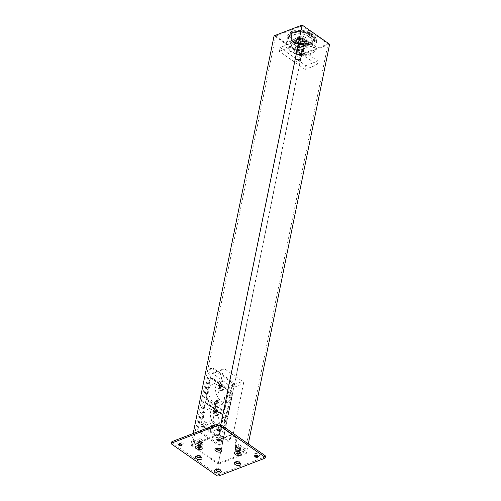 <?xml version="1.0" encoding="UTF-8"?>
<svg xmlns="http://www.w3.org/2000/svg" width="501" height="501" viewBox="0 0 501 501"><rect width="100%" height="100%" fill="white"/><g stroke="black" fill="none" stroke-linecap="round" stroke-linejoin="round"><path stroke-width="0.38" stroke-dasharray="2.5 1.88" d="M222.826 415.154A3.983 2.618 -111 0 1 223.158 418.066L220.014 433.497A3.983 2.618 -111 0 1 218.73 435.281A3.983 2.618 -111 0 1 218.699 435.3A3.983 2.618 -111 0 1 216.595 434.899L203.832 425.994A3.983 2.618 -111 0 1 202.091 423.664A3.983 2.618 -111 0 1 201.759 420.752L204.903 405.322A3.983 2.618 -111 0 1 206.187 403.537A3.983 2.618 -111 0 1 206.218 403.524A3.983 2.618 -111 0 1 208.322 403.919L221.085 412.824A3.983 2.618 -111 0 1 222.826 415.154M222.356 418.379A3.983 2.618 69 0 0 222.024 415.467A3.983 2.618 69 0 0 220.283 413.137L207.52 404.226A3.983 2.618 69 0 0 205.416 403.831A3.983 2.618 69 0 0 205.379 403.844A3.983 2.618 69 0 0 204.101 405.635L200.957 421.059A3.983 2.618 69 0 0 201.289 423.971A3.983 2.618 69 0 0 203.03 426.301L215.793 435.206A3.983 2.618 69 0 0 217.897 435.607A3.983 2.618 69 0 0 217.929 435.588A3.983 2.618 69 0 0 219.213 433.803L222.356 418.379L223.158 418.066M227.949 389.997A3.983 2.618 -111 0 1 228.274 392.909L225.137 408.334A3.983 2.618 -111 0 1 223.853 410.125A3.983 2.618 -111 0 1 223.815 410.137A3.983 2.618 -111 0 1 221.711 409.743L208.955 400.831A3.983 2.618 -111 0 1 207.207 398.502A3.983 2.618 -111 0 1 206.882 395.59L210.019 380.165A3.983 2.618 -111 0 1 211.303 378.38A3.983 2.618 -111 0 1 211.341 378.361A3.983 2.618 -111 0 1 213.445 378.762L226.201 387.668A3.983 2.618 -111 0 1 227.949 389.997M227.473 393.216A3.983 2.618 69 0 0 227.147 390.304A3.983 2.618 69 0 0 225.4 387.974L212.643 379.069A3.983 2.618 69 0 0 210.539 378.668A3.983 2.618 69 0 0 210.501 378.687A3.983 2.618 69 0 0 209.218 380.472L206.08 395.903A3.983 2.618 69 0 0 206.406 398.815A3.983 2.618 69 0 0 208.153 401.144L220.91 410.05A3.983 2.618 69 0 0 223.014 410.444A3.983 2.618 69 0 0 223.051 410.432A3.983 2.618 69 0 0 224.335 408.647L227.473 393.216L228.274 392.909M230.623 437.686A4.127 2.712 -111 0 1 231.988 435.82A4.127 2.712 -111 0 1 235.22 437.279A4.127 2.712 -111 0 1 236.315 441.657L235.47 445.815L234.668 446.122L235.514 441.97A4.127 2.712 69 0 0 234.418 437.586A4.127 2.712 69 0 0 231.186 436.127A4.127 2.712 69 0 0 229.821 437.993L228.976 442.145L229.777 441.838L230.623 437.686L229.821 437.993M329.614 44.232L301.546 55.016L218.298 464.202L190.818 445.013L193.161 433.49M301.546 55.016L274.066 35.834M228.976 442.145L218.868 435.087L192.403 445.257L218.317 463.344L244.776 453.18L234.668 446.122M190.818 445.013L218.881 434.235L229.777 441.838M235.47 445.815L246.36 453.418L218.298 464.202M248.296 443.917L246.36 453.418M220.816 424.735L219.826 429.582M219.695 430.24L218.881 434.235M218.317 463.344L301.564 54.158L275.656 36.072L192.403 445.257M244.776 453.18L328.023 43.994L301.564 54.158M218.868 435.087L302.116 25.908L328.023 43.994M275.656 36.072L302.116 25.908M230.466 381.568L231.675 381.104A3.983 2.618 -111 0 1 233.416 383.434A3.983 2.618 -111 0 1 233.742 386.346L232.539 386.81A3.983 2.618 69 0 0 232.214 383.898A3.983 2.618 69 0 0 230.466 381.568L212.411 368.961A3.983 2.618 69 0 0 210.307 368.561A3.983 2.618 69 0 0 210.27 368.579A3.983 2.618 69 0 0 208.986 370.364L197.494 426.852A3.983 2.618 69 0 0 197.82 429.764A3.983 2.618 69 0 0 199.567 432.094L217.622 444.7A3.983 2.618 69 0 0 219.732 445.101A3.983 2.618 69 0 0 219.764 445.082A3.983 2.618 69 0 0 221.047 443.297L232.539 386.81M208.986 370.364L210.188 369.901A3.983 2.618 -111 0 1 211.472 368.116A3.983 2.618 -111 0 1 211.51 368.097A3.983 2.618 -111 0 1 213.614 368.498L212.411 368.961M199.567 432.094L200.769 431.63A3.983 2.618 -111 0 1 199.022 429.301A3.983 2.618 -111 0 1 198.697 426.389L197.494 426.852M221.047 443.297L222.25 442.834A3.983 2.618 -111 0 1 220.966 444.625A3.983 2.618 -111 0 1 220.935 444.637A3.983 2.618 -111 0 1 218.824 444.237L217.622 444.7M229.245 392.634A1.566 1.027 -111 0 1 229.765 391.926A1.566 1.027 -111 0 1 230.992 392.483A1.566 1.027 -111 0 1 231.406 394.143A1.566 1.027 -111 0 1 230.886 394.851A1.566 1.027 -111 0 1 229.665 394.3A1.566 1.027 -111 0 1 229.245 392.634M226.039 393.867A1.566 1.027 -111 0 1 226.558 393.16A1.566 1.027 -111 0 1 227.786 393.711A1.566 1.027 -111 0 1 228.199 395.377A1.566 1.027 -111 0 1 227.679 396.084A1.566 1.027 -111 0 1 226.452 395.527A1.566 1.027 -111 0 1 226.039 393.867M221.786 387.43A1.566 1.027 -111 0 1 222.306 386.722A1.566 1.027 -111 0 1 223.534 387.273A1.566 1.027 -111 0 1 223.947 388.933A1.566 1.027 -111 0 1 223.427 389.646A1.566 1.027 -111 0 1 222.206 389.089A1.566 1.027 -111 0 1 221.786 387.43M218.58 388.663A1.566 1.027 -111 0 1 219.1 387.949A1.566 1.027 -111 0 1 220.327 388.507A1.566 1.027 -111 0 1 220.741 390.166A1.566 1.027 -111 0 1 220.221 390.874A1.566 1.027 -111 0 1 218.993 390.323A1.566 1.027 -111 0 1 218.58 388.663M224.129 417.796A1.566 1.027 -111 0 1 224.648 417.089A1.566 1.027 -111 0 1 225.876 417.64A1.566 1.027 -111 0 1 226.289 419.299A1.566 1.027 -111 0 1 225.769 420.007A1.566 1.027 -111 0 1 224.542 419.456A1.566 1.027 -111 0 1 224.129 417.796M220.922 419.024A1.566 1.027 -111 0 1 221.442 418.316A1.566 1.027 -111 0 1 222.663 418.874A1.566 1.027 -111 0 1 223.083 420.533A1.566 1.027 -111 0 1 222.563 421.241A1.566 1.027 -111 0 1 221.336 420.69A1.566 1.027 -111 0 1 220.922 419.024M216.67 412.586A1.566 1.027 -111 0 1 217.19 411.878A1.566 1.027 -111 0 1 218.417 412.429A1.566 1.027 -111 0 1 218.831 414.095A1.566 1.027 -111 0 1 218.311 414.803A1.566 1.027 -111 0 1 217.083 414.252A1.566 1.027 -111 0 1 216.67 412.586M213.464 413.82A1.566 1.027 -111 0 1 213.983 413.112A1.566 1.027 -111 0 1 215.205 413.663A1.566 1.027 -111 0 1 215.624 415.329A1.566 1.027 -111 0 1 215.104 416.037A1.566 1.027 -111 0 1 213.877 415.479A1.566 1.027 -111 0 1 213.464 413.82M210.614 411.835A11.103 7.29 -111 0 1 214.29 406.812A11.103 7.29 -111 0 1 222.989 410.732A11.103 7.29 -111 0 1 225.926 422.518A11.103 7.29 -111 0 1 222.256 427.541A11.103 7.29 -111 0 1 213.558 423.621A11.103 7.29 -111 0 1 210.614 411.835M213.439 428.042A11.103 7.29 -111 0 1 212.53 427.409L209.124 428.718L209.218 428.261A2.28 1.234 124.9 0 1 209.963 426.739A2.28 1.234 124.9 0 1 211.209 425.744L213.013 425.055L213.914 425.681L213.439 428.042L210.025 429.351A11.103 7.29 69 0 0 215.436 430.159A11.103 7.29 69 0 0 219.112 425.136A11.103 7.29 69 0 0 213.789 410.87L217.196 409.561L216.714 411.916L215.812 411.29L216.294 408.929A11.103 7.29 -111 0 1 217.196 409.561M212.793 410.695L213.695 411.327A2.28 1.234 -55.1 0 0 213.889 412.492A2.28 1.234 -55.1 0 0 213.996 412.58A2.28 1.234 -55.1 0 0 214.91 412.611L214.008 411.979A2.28 1.234 124.9 0 1 213.094 411.947A2.28 1.234 124.9 0 1 212.988 411.86A2.28 1.234 124.9 0 1 212.793 410.695L212.887 410.238L216.294 408.929M212.887 410.238A11.103 7.29 69 0 0 207.477 409.43A11.103 7.29 69 0 0 203.801 414.452A11.103 7.29 69 0 0 209.124 428.718M215.737 386.672A11.103 7.29 -111 0 1 219.407 381.656A11.103 7.29 -111 0 1 228.105 385.576A11.103 7.29 -111 0 1 231.042 397.362A11.103 7.29 -111 0 1 227.373 402.384A11.103 7.29 -111 0 1 218.674 398.464A11.103 7.29 -111 0 1 215.737 386.672M215.242 403.731L214.334 403.105A2.28 1.234 124.9 0 1 215.079 401.577A2.28 1.234 124.9 0 1 216.326 400.587L217.227 401.22A2.28 1.234 -55.1 0 0 215.981 402.209A2.28 1.234 -55.1 0 0 215.242 403.731L215.148 404.194A11.103 7.29 69 0 0 220.559 405.002A11.103 7.29 69 0 0 224.229 399.98A11.103 7.29 69 0 0 218.906 385.714L218.812 386.171A2.28 1.234 -55.1 0 0 219.012 387.329A2.28 1.234 -55.1 0 0 219.112 387.423A2.28 1.234 -55.1 0 0 220.033 387.455L221.837 386.759L220.928 386.127L221.411 383.772A11.103 7.29 -111 0 1 222.312 384.399L218.906 385.714M219.407 381.656L212.593 384.273A11.103 7.29 69 0 1 218.004 385.081L221.411 383.772M212.593 384.273A11.103 7.29 69 0 0 208.917 389.29A11.103 7.29 69 0 0 214.246 403.562L214.334 403.105M220.033 387.455L219.125 386.822A2.28 1.234 124.9 0 1 218.211 386.791A2.28 1.234 124.9 0 1 218.104 386.703A2.28 1.234 124.9 0 1 217.91 385.538L218.812 386.171M211.209 425.744L212.111 426.376A2.28 1.234 -55.1 0 0 210.865 427.366A2.28 1.234 -55.1 0 0 210.119 428.894L209.218 428.261M216.695 410.187L214.09 411.189A2.28 1.234 -55.1 0 0 214.441 412.016A2.28 1.234 -55.1 0 0 215.01 412.135L216.413 411.597L216.695 410.187L215.793 409.561L215.511 410.964L214.102 411.503L215.01 412.135M214.102 411.503A2.28 1.234 124.9 0 1 213.532 411.384A2.28 1.234 124.9 0 1 213.188 410.557L215.793 409.561M213.188 410.557L214.09 411.189M215.511 410.964L216.413 411.597M214.91 412.611L216.714 411.916M214.008 411.979L215.812 411.29M213.695 411.327L213.789 410.87M213.42 426.313L212.017 426.852A2.28 1.234 -55.1 0 0 210.526 428.724L213.132 427.722L213.42 426.313L212.512 425.681L212.23 427.09L209.625 428.092L210.526 428.724M209.625 428.092A2.28 1.234 124.9 0 1 211.109 426.219L212.512 425.681M211.109 426.219L212.017 426.852M212.23 427.09L213.132 427.722M212.111 426.376L213.914 425.681M212.53 427.409L213.013 425.055M210.025 429.351L210.119 428.894M220.127 386.979L221.53 386.44L221.818 385.031L219.213 386.033A2.28 1.234 -55.1 0 0 219.557 386.853A2.28 1.234 -55.1 0 0 220.127 386.979L219.225 386.346A2.28 1.234 124.9 0 1 218.655 386.227A2.28 1.234 124.9 0 1 218.304 385.401L220.916 384.399L220.628 385.808L219.225 386.346M220.628 385.808L221.53 386.44M220.916 384.399L221.818 385.031M218.304 385.401L219.213 386.033M219.125 386.822L220.928 386.127M222.312 384.399L221.837 386.759M218.004 385.081L217.91 385.538M215.643 403.562L218.248 402.56L218.536 401.151L217.133 401.696A2.28 1.234 -55.1 0 0 215.643 403.562L214.741 402.936A2.28 1.234 124.9 0 1 216.232 401.063L217.634 400.524L217.346 401.934L214.741 402.936M217.346 401.934L218.248 402.56M217.634 400.524L218.536 401.151M216.232 401.063L217.133 401.696M216.326 400.587L218.129 399.892L219.031 400.524L218.555 402.885A11.103 7.29 -111 0 1 217.653 402.253L214.246 403.562M217.227 401.22L219.031 400.524M217.653 402.253L218.129 399.892M215.148 404.194L218.555 402.885M243.473 383.647L233.241 433.966A1.71 1.121 -111 0 1 232.671 434.736A1.71 1.121 -111 0 1 231.769 434.567L213.908 422.092A1.71 1.121 -111 0 1 213.019 419.851L223.258 369.531A1.71 1.121 -111 0 1 223.822 368.761A1.71 1.121 -111 0 1 224.724 368.93L242.584 381.399A1.71 1.121 -111 0 1 243.473 383.647L231.449 388.269L221.21 438.582A1.71 1.121 -111 0 1 220.647 439.358A1.71 1.121 -111 0 1 219.745 439.183L201.884 426.714A1.71 1.121 -111 0 1 200.995 424.472L211.228 374.153A1.71 1.121 -111 0 1 211.798 373.383A1.71 1.121 -111 0 1 212.7 373.552L230.56 386.02A1.71 1.121 -111 0 1 231.449 388.269M208.072 401.169L220.634 409.937A3.983 2.618 69 0 0 222.738 410.338A3.983 2.618 69 0 0 224.06 408.534L227.147 393.348A3.983 2.618 69 0 0 225.074 388.106L212.518 379.332A3.983 2.618 69 0 0 210.407 378.938A3.983 2.618 69 0 0 209.092 380.735L205.999 395.928A3.983 2.618 69 0 0 208.072 401.169L209.074 400.781L221.636 409.555A3.983 2.618 69 0 0 223.74 409.95A3.983 2.618 69 0 0 225.062 408.152L228.149 392.959A3.983 2.618 69 0 0 226.083 387.718L213.52 378.95A3.983 2.618 69 0 0 211.409 378.549A3.983 2.618 69 0 0 210.094 380.353L207.001 395.539A3.983 2.618 69 0 0 209.074 400.781M202.955 426.326L215.518 435.1A3.983 2.618 69 0 0 217.622 435.494A3.983 2.618 69 0 0 218.937 433.691L222.031 418.504A3.983 2.618 69 0 0 219.958 413.262L207.395 404.489A3.983 2.618 69 0 0 205.291 404.094A3.983 2.618 69 0 0 203.97 405.898L200.882 421.084A3.983 2.618 69 0 0 202.955 426.326L203.957 425.944L216.52 434.711A3.983 2.618 69 0 0 218.624 435.112A3.983 2.618 69 0 0 219.945 433.309L223.033 418.116A3.983 2.618 69 0 0 220.96 412.874L208.397 404.107A3.983 2.618 69 0 0 206.293 403.712A3.983 2.618 69 0 0 204.972 405.509L201.884 420.702A3.983 2.618 69 0 0 203.957 425.944M200.769 431.63L218.824 444.237M210.188 369.901L198.697 426.389M231.675 381.104L213.614 368.498M222.25 442.834L233.742 386.346M299.836 59.237A2.417 1.271 11.5 0 1 297.131 59.08A2.417 1.271 11.5 0 1 295.797 57.59A2.417 1.271 11.5 0 1 296.498 56.907A2.417 1.271 11.5 0 1 299.21 57.064A2.417 1.271 11.5 0 1 300.544 58.554A2.417 1.271 11.5 0 1 299.836 59.237M297.275 53.106A2.417 1.271 -168.5 0 0 296.573 53.789A2.417 1.271 -168.5 0 0 297.901 55.285A2.417 1.271 -168.5 0 0 300.613 55.436A2.417 1.271 -168.5 0 0 301.314 54.759A2.417 1.271 -168.5 0 0 299.98 53.263A2.417 1.271 -168.5 0 0 297.275 53.106M305.109 69.426L279.201 51.34L279.971 47.539L305.886 65.631L305.109 69.426L317.139 64.804L317.91 61.009L292.002 42.917L279.971 47.539M279.201 51.34L291.231 46.718L292.002 42.917M291.231 46.718L317.139 64.804M305.886 65.631L317.91 61.009M300.061 53.77A2.849 1.497 -168.5 0 0 301.74 51.741A2.849 1.497 -168.5 0 0 298.665 50.626A2.849 1.497 -168.5 0 0 297.356 50.845A2.849 1.497 -168.5 0 0 296.936 52.605A2.849 1.497 -168.5 0 0 300.061 53.77M300.024 53.1A2.367 1.24 -168.5 0 0 301.765 52.267A2.367 1.24 -168.5 0 0 301.42 51.415A2.367 1.24 -168.5 0 0 298.865 50.488A2.367 1.24 -168.5 0 0 297.776 50.67A2.367 1.24 -168.5 0 0 297.131 51.321A2.367 1.24 -168.5 0 0 300.024 53.1M304.464 53.544L303.155 50.595L298.089 49.092L294.325 50.538L295.634 53.488L300.706 54.991L304.464 53.544L305.19 50L301.427 51.446L296.354 49.943L295.045 46.994L298.809 45.547L303.882 47.05L305.19 50M300.65 50.05A2.367 1.24 -168.5 0 0 301.74 49.862A2.367 1.24 -168.5 0 0 302.385 49.211A2.367 1.24 -168.5 0 0 299.485 47.438A2.367 1.24 -168.5 0 0 297.751 48.271A2.367 1.24 -168.5 0 0 298.089 49.123A2.367 1.24 -168.5 0 0 300.65 50.05M300.844 49.912A2.849 1.497 -168.5 0 0 302.159 49.693A2.849 1.497 -168.5 0 0 302.579 47.933A2.849 1.497 -168.5 0 0 299.454 46.768A2.849 1.497 -168.5 0 0 297.769 48.797A2.849 1.497 -168.5 0 0 300.844 49.912M300.706 54.991L301.427 51.446M295.634 53.488L296.354 49.943M294.325 50.538L295.045 46.994M298.089 49.092L298.809 45.547M303.155 50.595L303.882 47.05M299.73 33.899A9.394 4.935 -168.5 0 0 292.828 37.212A9.394 4.935 -168.5 0 0 292.778 37.638A9.394 4.935 -168.5 0 0 293.066 39.022A9.394 4.935 -168.5 0 0 304.332 44.27A9.394 4.935 -168.5 0 0 311.121 41.364A9.394 4.935 -168.5 0 0 311.24 40.957A9.394 4.935 -168.5 0 0 299.73 33.899M294.807 41.176A7.114 3.739 -168.5 0 0 303.343 45.146A7.114 3.739 -168.5 0 0 308.391 41.264A7.114 3.739 -168.5 0 0 299.855 37.293A7.114 3.739 -168.5 0 0 294.807 41.176M313.432 47.238A13.665 7.183 -168.5 0 0 299.416 39.742A13.665 7.183 -168.5 0 0 286.998 44.426A13.665 7.183 -168.5 0 0 287.349 47.069A13.665 7.183 -168.5 0 0 301.364 54.565A13.665 7.183 -168.5 0 0 313.783 49.881A13.665 7.183 -168.5 0 0 313.432 47.238M286.259 47.056A14.805 7.778 -168.5 0 0 301.445 55.179A14.805 7.778 -168.5 0 0 314.897 50.106A14.805 7.778 -168.5 0 0 314.522 47.251A14.805 7.778 -168.5 0 0 299.335 39.128A14.805 7.778 -168.5 0 0 285.883 44.201A14.805 7.778 -168.5 0 0 286.259 47.056M290.023 34.325A1.14 0.601 -168.5 0 0 291.588 34.951L292.045 34.131A1.14 0.601 -168.5 0 0 290.843 33.705A1.14 0.601 -168.5 0 0 289.991 34.106A1.14 0.601 -168.5 0 0 290.023 34.325M291.939 35.972L290.805 35.872A1.14 0.601 11.5 0 1 290.029 35.527L290.511 34.657A1.14 0.601 11.5 0 1 291.4 34.807L291.939 35.972L292.045 34.131A11.103 5.837 -168.5 0 1 299.604 31.532A11.103 5.837 -168.5 0 1 309.524 34.25L309.549 34.475M311.528 35.452L311.559 35.671A12.525 6.582 -168.5 0 1 305.197 45.522A12.525 6.582 -168.5 0 1 290.029 35.527L289.991 34.106M304.157 46.136L305.422 45.353A10.534 5.536 -168.5 0 0 311.948 42.497A10.534 5.536 -168.5 0 0 312.261 41.658A10.534 5.536 -168.5 0 0 299.354 33.742A10.534 5.536 -168.5 0 0 291.613 37.456A10.534 5.536 -168.5 0 0 291.569 38.352A10.534 5.536 -168.5 0 0 303.593 45.347L304.157 46.136M303.218 46.255A7.402 3.889 -168.5 0 0 308.472 42.216A7.402 3.889 -168.5 0 0 299.592 38.082A7.402 3.889 -168.5 0 0 294.337 42.122A7.402 3.889 -168.5 0 0 303.218 46.255M303.957 43.781A1.14 0.601 -168.5 0 0 305.122 44.407A1.14 0.601 -168.5 0 0 306.161 44.019A1.14 0.601 -168.5 0 0 306.13 43.8A1.14 0.601 -168.5 0 0 306.117 43.762L303.944 43.75A1.14 0.601 -168.5 0 0 303.957 43.781M312.261 41.658C311.941 43.343 309.806 44.401 305.86 44.839L306.161 44.019M311.083 36.003L309.299 35.703L309.537 34.926A1.14 0.601 11.5 0 1 310.294 34.788L311.559 35.671A1.14 0.601 11.5 0 1 311.083 36.003A11.673 6.131 -168.5 0 1 305.942 45.034L305.422 45.353L305.942 45.034A1.14 0.601 11.5 0 1 305.128 45.366A1.14 0.601 11.5 0 1 304.013 45.021L303.593 45.347L304.013 45.021A11.673 6.131 -168.5 0 1 290.805 35.872M309.524 34.25L310.708 35.083A1.14 0.601 -168.5 0 0 311.76 34.688A1.14 0.601 -168.5 0 0 311.728 34.469A1.14 0.601 -168.5 0 0 310.557 33.849A1.14 0.601 -168.5 0 0 309.524 34.237A1.14 0.601 -168.5 0 0 309.524 34.25M304.451 41.239A2.987 1.572 -168.5 0 0 301.383 39.598A2.987 1.572 -168.5 0 0 298.671 40.625A2.987 1.572 -168.5 0 0 298.746 41.201A2.987 1.572 -168.5 0 0 301.809 42.842A2.987 1.572 -168.5 0 0 304.527 41.815A2.987 1.572 -168.5 0 0 304.451 41.239M298.552 42.153A2.987 1.572 11.5 0 1 298.477 41.57A2.987 1.572 11.5 0 1 301.189 40.55A2.987 1.572 11.5 0 1 304.257 42.19A2.987 1.572 11.5 0 1 304.332 42.767A2.987 1.572 11.5 0 1 301.621 43.787A2.987 1.572 11.5 0 1 298.552 42.153M298.389 61.999A2.849 1.497 11.5 0 1 295.314 60.89A2.849 1.497 11.5 0 1 294.901 59.863A2.849 1.497 11.5 0 1 296.993 58.855A2.849 1.497 11.5 0 1 300.481 60.997A2.849 1.497 11.5 0 1 299.698 61.78A2.849 1.497 11.5 0 1 298.389 61.999M302.172 43.399A2.849 1.497 11.5 0 1 298.684 41.257A2.849 1.497 11.5 0 1 300.775 40.255A2.849 1.497 11.5 0 1 304.264 42.397A2.849 1.497 11.5 0 1 302.172 43.399M298.195 62.13A2.386 1.252 11.5 0 1 295.621 61.197A2.386 1.252 11.5 0 1 297.024 59.5A2.386 1.252 11.5 0 1 299.642 60.477A2.386 1.252 11.5 0 1 299.297 61.949A2.386 1.252 11.5 0 1 298.195 62.13M302.66 44.501A4.841 2.543 11.5 0 1 298.064 43.136A4.841 2.543 11.5 0 1 296.73 40.863A4.841 2.543 11.5 0 1 300.287 39.153A4.841 2.543 11.5 0 1 306.217 42.792A4.841 2.543 11.5 0 1 302.66 44.501M297.005 39.855A4.841 2.543 11.5 0 1 300.412 38.546L298.17 38.533L298.64 36.222L303.124 36.254L302.654 38.564L300.412 38.546A4.841 2.543 11.5 0 1 305.009 39.911L303.387 38.777L303.856 36.467L307.094 38.734L306.625 41.044L305.009 39.911A4.841 2.543 11.5 0 1 306.343 42.184A4.841 2.543 11.5 0 1 306.192 42.585L307.282 39.159L306.036 41.389L305.566 43.7L306.192 42.585A4.841 2.543 11.5 0 1 302.786 43.894A4.841 2.543 11.5 0 1 298.189 42.529A4.841 2.543 11.5 0 1 296.855 40.255A4.841 2.543 11.5 0 1 297.005 39.855L296.379 40.976L296.849 38.665L298.095 36.429L297.005 39.855M298.684 40.099L297.037 39.091L296.567 41.395L299.811 43.662L300.281 41.351L298.684 40.099A4.841 2.543 11.5 0 1 297.5 37.425A4.841 2.543 11.5 0 1 300.907 36.116A4.841 2.543 11.5 0 1 305.497 37.481A4.841 2.543 11.5 0 1 306.687 40.155A4.841 2.543 11.5 0 1 303.28 41.464L301.007 41.564L300.537 43.875L305.028 43.906L305.497 41.596L303.28 41.464A4.841 2.543 11.5 0 1 298.684 40.099M303.124 36.254A5.379 2.824 11.5 0 1 303.856 36.467M307.094 38.734A5.379 2.824 11.5 0 1 307.282 39.159M306.036 41.389A5.379 2.824 11.5 0 1 305.497 41.596M301.007 41.564A5.379 2.824 11.5 0 1 300.281 41.351M298.095 36.429A5.379 2.824 11.5 0 1 298.64 36.222M302.654 38.564A5.379 2.824 11.5 0 1 303.387 38.777M306.625 41.044A5.379 2.824 11.5 0 1 306.812 41.464M305.566 43.7A5.379 2.824 11.5 0 1 305.028 43.906M300.537 43.875A5.379 2.824 11.5 0 1 299.811 43.662M297.037 39.091A5.379 2.824 11.5 0 1 296.849 38.665M296.567 41.395A5.379 2.824 11.5 0 1 296.379 40.976M297.625 38.74A5.379 2.824 11.5 0 1 298.17 38.533M201.296 446.635A3.413 1.797 -168.5 0 0 196.48 445.934A3.413 1.797 -168.5 0 0 195.54 446.873A3.413 1.797 -168.5 0 0 196.486 448.483A3.413 1.797 -168.5 0 0 199.993 449.441A3.413 1.797 -168.5 0 0 202.235 448.238A3.413 1.797 -168.5 0 0 201.74 447.005A3.413 1.797 -168.5 0 0 201.296 446.635M200.381 445.671A1.71 0.896 -168.5 0 0 197.97 445.32A1.71 0.896 -168.5 0 0 197.507 445.79A1.71 0.896 -168.5 0 0 197.976 446.598A1.71 0.896 -168.5 0 0 199.73 447.074A1.71 0.896 -168.5 0 0 200.851 446.472A1.71 0.896 -168.5 0 0 200.607 445.859A1.71 0.896 -168.5 0 0 200.381 445.671M201.177 441.776A1.71 0.896 -168.5 0 0 198.765 441.425A1.71 0.896 -168.5 0 0 198.296 441.895A1.71 0.896 -168.5 0 0 198.772 442.696A1.71 0.896 -168.5 0 0 200.525 443.178A1.71 0.896 -168.5 0 0 201.646 442.577A1.71 0.896 -168.5 0 0 201.402 441.957A1.71 0.896 -168.5 0 0 201.177 441.776M201.026 441.619A1.428 0.751 -168.5 0 0 199.01 441.325A1.428 0.751 -168.5 0 0 199.01 442.389A1.428 0.751 -168.5 0 0 200.888 442.727A1.428 0.751 -168.5 0 0 201.214 441.776A1.428 0.751 -168.5 0 0 201.026 441.619A1.422 0.745 -168.5 0 0 199.561 441.218A1.422 0.745 -168.5 0 0 198.621 441.719A1.422 0.745 -168.5 0 0 199.016 442.389A1.422 0.745 -168.5 0 0 200.481 442.79A1.422 0.745 -168.5 0 0 201.415 442.289A1.422 0.745 -168.5 0 0 201.02 441.619M198.396 446.723A1.027 0.539 11.5 0 1 198.139 446.159A1.027 0.539 11.5 0 1 198.866 445.877A1.027 0.539 11.5 0 1 199.836 446.172A1.027 0.539 11.5 0 1 200.087 446.735A1.027 0.539 11.5 0 1 199.367 447.011A1.027 0.539 11.5 0 1 198.396 446.723L199.93 447.017L200.243 446.454L199.429 445.884L198.302 445.877L197.983 446.441L198.396 446.723M199.818 447.587L199.93 447.017M199.987 447.706L200.243 446.454M199.173 447.136L199.429 445.884M198.045 447.13L198.302 445.877M197.732 447.694L197.983 446.441M240.173 452.516A3.413 1.797 -168.5 0 0 235.357 451.821A3.413 1.797 -168.5 0 0 234.424 452.76A3.413 1.797 -168.5 0 0 235.364 454.363A3.413 1.797 -168.5 0 0 238.877 455.321A3.413 1.797 -168.5 0 0 241.119 454.119A3.413 1.797 -168.5 0 0 240.624 452.891A3.413 1.797 -168.5 0 0 240.173 452.516M239.265 451.551A1.71 0.896 -168.5 0 0 236.854 451.207A1.71 0.896 -168.5 0 0 236.384 451.677A1.71 0.896 -168.5 0 0 236.854 452.478A1.71 0.896 -168.5 0 0 238.614 452.954A1.71 0.896 -168.5 0 0 239.735 452.359A1.71 0.896 -168.5 0 0 239.484 451.739A1.71 0.896 -168.5 0 0 239.265 451.551M240.054 447.656A1.71 0.896 -168.5 0 0 237.649 447.305A1.71 0.896 -168.5 0 0 237.18 447.775A1.71 0.896 -168.5 0 0 237.649 448.577A1.71 0.896 -168.5 0 0 239.403 449.059A1.71 0.896 -168.5 0 0 240.524 448.458A1.71 0.896 -168.5 0 0 240.28 447.844A1.71 0.896 -168.5 0 0 240.054 447.656M239.91 447.499A1.428 0.751 -168.5 0 0 237.887 447.205A1.428 0.751 -168.5 0 0 237.894 448.27A1.428 0.751 -168.5 0 0 239.772 448.614A1.428 0.751 -168.5 0 0 240.092 447.656A1.428 0.751 -168.5 0 0 239.91 447.499A1.422 0.745 -168.5 0 0 238.438 447.105A1.422 0.745 -168.5 0 0 237.505 447.6A1.422 0.745 -168.5 0 0 237.9 448.27A1.422 0.745 -168.5 0 0 239.359 448.671A1.422 0.745 -168.5 0 0 240.292 448.17A1.422 0.745 -168.5 0 0 239.904 447.499M237.274 452.603A1.027 0.539 11.5 0 1 237.023 452.04A1.027 0.539 11.5 0 1 237.743 451.764A1.027 0.539 11.5 0 1 238.72 452.052A1.027 0.539 11.5 0 1 238.971 452.616A1.027 0.539 11.5 0 1 238.244 452.898A1.027 0.539 11.5 0 1 237.274 452.603L238.814 452.898L239.127 452.334L238.307 451.764L237.18 451.758L236.867 452.322L237.274 452.603M238.695 453.468L238.814 452.898M238.871 453.587L239.127 452.334M238.056 453.023L238.307 451.764M236.923 453.01L237.18 451.758M236.61 453.574L236.867 452.322M237.512 450.167A1.422 0.745 11.5 0 1 237.117 449.503A1.422 0.745 11.5 0 1 238.05 449.002A1.422 0.745 11.5 0 1 239.516 449.397A1.422 0.745 11.5 0 1 239.91 450.067A1.422 0.745 11.5 0 1 238.971 450.568A1.422 0.745 11.5 0 1 237.512 450.167M244.864 450.743L238.445 453.211L236.121 451.583A2.849 1.497 11.5 0 1 235.32 450.393L235.364 448.22A2.849 1.497 11.5 0 1 235.376 448.076A2.849 1.497 11.5 0 1 236.203 447.274L238.582 446.36L244.864 450.743L245.246 448.846L238.964 444.462L238.582 446.36M238.964 444.462L236.591 445.376A2.849 1.497 -168.5 0 0 235.764 446.178A2.849 1.497 -168.5 0 0 235.746 446.322L235.702 448.489A2.849 1.497 -168.5 0 0 236.503 449.685L238.833 451.313L238.445 453.211M238.833 451.313L245.246 448.846M200.638 443.517A1.422 0.745 11.5 0 1 201.026 444.187A1.422 0.745 11.5 0 1 200.093 444.688A1.422 0.745 11.5 0 1 198.628 444.287A1.422 0.745 11.5 0 1 198.239 443.617A1.422 0.745 11.5 0 1 199.173 443.116A1.422 0.745 11.5 0 1 200.638 443.517M193.286 442.94L199.699 440.479L202.028 442.101A2.849 1.497 11.5 0 1 202.83 443.297L202.786 445.47A2.849 1.497 11.5 0 1 202.767 445.608A2.849 1.497 11.5 0 1 201.941 446.416L199.567 447.324L193.286 442.94L193.674 441.043L199.955 445.427L199.567 447.324M199.955 445.427L202.329 444.512A2.849 1.497 -168.5 0 0 203.155 443.711A2.849 1.497 -168.5 0 0 203.174 443.567L203.212 441.4A2.849 1.497 -168.5 0 0 202.41 440.204L200.087 438.575L199.699 440.479M200.087 438.575L193.674 441.043M255.303 455.108A1.71 0.896 11.5 0 1 257.22 455.215A1.71 0.896 11.5 0 1 258.159 456.267A1.71 0.896 11.5 0 1 258.046 456.492A2.849 1.497 -168.5 0 0 258.641 456.348A2.849 1.497 -168.5 0 0 258.685 456.33A2.849 1.497 -168.5 0 0 258.66 454.194A2.849 1.497 -168.5 0 0 254.715 453.612A2.849 1.497 -168.5 0 0 254.301 455.44A2.849 1.497 -168.5 0 0 254.827 455.854A1.71 0.896 11.5 0 1 254.809 455.591A1.71 0.896 11.5 0 1 255.303 455.108M217.14 429.526A1.71 0.896 11.5 0 1 217.121 429.276A1.71 0.896 11.5 0 1 217.622 428.793A1.71 0.896 11.5 0 1 219.532 428.906A1.71 0.896 11.5 0 1 220.471 429.958A1.71 0.896 11.5 0 1 220.359 430.184M220.352 430.196A2.849 1.497 -168.5 0 0 220.954 430.04A2.849 1.497 -168.5 0 0 220.997 430.021A2.849 1.497 -168.5 0 0 220.972 427.879A2.849 1.497 -168.5 0 0 217.027 427.297A2.849 1.497 -168.5 0 0 216.614 429.125A2.849 1.497 -168.5 0 0 217.14 429.539M178.65 444.312A1.71 0.896 11.5 0 1 178.638 444.061A1.71 0.896 11.5 0 1 179.133 443.579A1.71 0.896 11.5 0 1 181.043 443.692A1.71 0.896 11.5 0 1 181.982 444.744A1.71 0.896 11.5 0 1 181.876 444.969A2.849 1.497 -168.5 0 0 182.464 444.825A2.849 1.497 -168.5 0 0 182.514 444.807A2.849 1.497 -168.5 0 0 182.483 442.671A2.849 1.497 -168.5 0 0 178.538 442.082A2.849 1.497 -168.5 0 0 178.124 443.911A2.849 1.497 -168.5 0 0 178.657 444.324M216.106 469.387A2.28 1.196 11.5 0 1 216.488 469.161A2.28 1.196 11.5 0 1 216.526 469.143A2.28 1.196 11.5 0 1 219.995 469.875A2.28 1.196 11.5 0 1 220.258 470.232M219.92 471.209A2.849 1.497 -168.5 0 0 220.152 471.134A2.849 1.497 -168.5 0 0 220.202 471.115A2.849 1.497 -168.5 0 0 220.171 468.98A2.849 1.497 -168.5 0 0 216.225 468.397A2.849 1.497 -168.5 0 0 215.812 470.226A2.849 1.497 -168.5 0 0 216.031 470.42M236.485 451.489A2.136 1.121 11.5 0 1 239.741 452.171A2.136 1.121 11.5 0 1 240.048 452.942A2.136 1.121 11.5 0 1 239.428 453.543A2.136 1.121 11.5 0 1 237.042 453.405A2.136 1.121 11.5 0 1 235.865 452.09A2.136 1.121 11.5 0 1 236.453 451.501A2.136 1.121 11.5 0 1 236.485 451.489M239.503 453.186A2.136 1.121 -168.5 0 0 240.123 452.585A2.136 1.121 -168.5 0 0 238.946 451.269A2.136 1.121 -168.5 0 0 236.56 451.132A2.136 1.121 -168.5 0 0 235.94 451.733A2.136 1.121 -168.5 0 0 237.111 453.048A2.136 1.121 -168.5 0 0 239.503 453.186M197.607 445.602A2.136 1.121 11.5 0 1 200.863 446.285A2.136 1.121 11.5 0 1 201.17 447.055A2.136 1.121 11.5 0 1 200.55 447.662A2.136 1.121 11.5 0 1 198.158 447.525A2.136 1.121 11.5 0 1 196.987 446.203A2.136 1.121 11.5 0 1 197.569 445.621A2.136 1.121 11.5 0 1 197.607 445.602M200.619 447.305A2.136 1.121 -168.5 0 0 201.239 446.704A2.136 1.121 -168.5 0 0 200.068 445.383A2.136 1.121 -168.5 0 0 197.676 445.245A2.136 1.121 -168.5 0 0 197.056 445.852A2.136 1.121 -168.5 0 0 198.233 447.168A2.136 1.121 -168.5 0 0 200.619 447.305M171.68 442.12A1.71 0.896 -168.5 0 0 172.156 442.834L216.914 474.078A1.71 0.896 -168.5 0 0 218.098 474.528A1.71 0.896 -168.5 0 0 219.294 474.441L264.998 456.881A1.71 0.896 -168.5 0 0 265.467 456.48M219.801 439.214A1.71 0.896 11.5 0 1 220.277 440.016A1.71 0.896 11.5 0 1 220.164 440.241A2.849 1.497 -168.5 0 0 220.803 440.078A2.849 1.497 -168.5 0 0 220.797 437.955A2.849 1.497 -168.5 0 0 217.058 437.285A2.849 1.497 -168.5 0 0 216.413 439.189A2.849 1.497 -168.5 0 0 216.789 439.496A2.849 1.497 -168.5 0 0 216.946 439.602A1.71 0.896 11.5 0 1 216.927 439.339A1.71 0.896 11.5 0 1 218.048 438.738A1.71 0.896 11.5 0 1 219.801 439.214M235.846 461.822A2.136 1.121 11.5 0 1 236.253 461.559A2.136 1.121 11.5 0 1 239.265 461.997A2.136 1.121 11.5 0 1 239.547 462.229A2.136 1.121 11.5 0 1 239.816 462.63M239.86 462.818A2.136 1.121 -168.5 0 0 239.929 462.642A2.136 1.121 -168.5 0 0 239.34 461.64A2.136 1.121 -168.5 0 0 237.142 461.045A2.136 1.121 -168.5 0 0 235.739 461.79A2.136 1.121 -168.5 0 0 235.733 461.978M196.968 455.941A2.136 1.121 11.5 0 1 197.375 455.678A2.136 1.121 11.5 0 1 200.387 456.117A2.136 1.121 11.5 0 1 200.663 456.348A2.136 1.121 11.5 0 1 200.939 456.749M200.982 456.931A2.136 1.121 -168.5 0 0 201.045 456.762A2.136 1.121 -168.5 0 0 200.456 455.76A2.136 1.121 -168.5 0 0 198.264 455.158A2.136 1.121 -168.5 0 0 196.862 455.91A2.136 1.121 -168.5 0 0 196.855 456.092M220.584 449.197A2.136 1.121 -168.5 0 0 220.308 448.802A2.136 1.121 -168.5 0 0 217.052 448.119A2.136 1.121 -168.5 0 0 217.021 448.132A2.136 1.121 -168.5 0 0 216.614 448.395M220.628 449.384A2.136 1.121 -168.5 0 0 220.69 449.215A2.136 1.121 -168.5 0 0 219.513 447.9A2.136 1.121 -168.5 0 0 217.127 447.762A2.136 1.121 -168.5 0 0 216.507 448.364A2.136 1.121 -168.5 0 0 216.495 448.545M208.322 403.919L207.52 404.226M219.213 433.803L220.014 433.497M201.759 420.752L200.957 421.059M213.445 378.762L212.643 379.069M224.335 408.647L225.137 408.334M206.882 395.59L206.08 395.903M208.153 401.144L208.955 400.831M221.711 409.743L220.91 410.05M209.218 380.472L210.019 380.165M225.4 387.974L226.201 387.668M203.03 426.301L203.832 425.994M216.595 434.899L215.793 435.206M204.101 405.635L204.903 405.322M220.283 413.137L221.085 412.824M236.315 441.657L235.514 441.97M221.21 438.582L233.241 433.966M219.745 439.183L231.769 434.567M201.884 426.714L213.908 422.092M200.995 424.472L213.019 419.851M211.228 374.153L223.258 369.531M212.7 373.552L224.724 368.93M230.56 386.02L242.584 381.399M221.636 409.555L220.634 409.937M225.062 408.152L224.06 408.534M228.149 392.959L227.147 393.348M226.083 387.718L225.074 388.106M213.52 378.95L212.518 379.332M210.094 380.353L209.092 380.735M207.001 395.539L205.999 395.928M216.52 434.711L215.518 435.1M219.945 433.309L218.937 433.691M223.033 418.116L222.031 418.504M220.96 412.874L219.958 413.262M208.397 404.107L207.395 404.489M204.972 405.509L203.97 405.898M201.884 420.702L200.882 421.084M298.239 49.655A4.603 2.417 -168.5 0 0 294.97 52.167A4.603 2.417 -168.5 0 0 300.494 54.741A4.603 2.417 -168.5 0 0 303.763 52.229A4.603 2.417 -168.5 0 0 298.239 49.655M304.545 48.372A4.603 2.417 -168.5 0 0 299.022 45.798A4.603 2.417 -168.5 0 0 295.753 48.309A4.603 2.417 -168.5 0 0 301.276 50.883A4.603 2.417 -168.5 0 0 304.545 48.372M305.529 44.89A13.095 6.882 -168.5 0 0 314.822 37.744A13.095 6.882 -168.5 0 0 299.116 30.429A13.095 6.882 -168.5 0 0 289.822 37.575A13.095 6.882 -168.5 0 0 305.529 44.89M316.162 39.178A14.805 7.778 -168.5 0 0 298.408 30.912A14.805 7.778 -168.5 0 0 287.524 36.135A14.805 7.778 -168.5 0 0 287.9 38.99A14.805 7.778 -168.5 0 0 305.66 47.257A14.805 7.778 -168.5 0 0 316.538 42.034A14.805 7.778 -168.5 0 0 316.162 39.178M314.979 39.648A13.665 7.183 -168.5 0 0 298.59 32.014A13.665 7.183 -168.5 0 0 288.545 36.836A13.665 7.183 -168.5 0 0 288.895 39.473A13.665 7.183 -168.5 0 0 305.284 47.1A13.665 7.183 -168.5 0 0 315.329 42.284A13.665 7.183 -168.5 0 0 314.979 39.648M306.117 43.762A11.103 5.837 -168.5 0 0 310.708 35.083M309.537 34.926A11.673 6.131 -168.5 0 0 299.266 32.164A11.673 6.131 -168.5 0 0 291.4 34.807M310.294 34.788A12.525 6.582 -168.5 0 0 299.059 31.695A12.525 6.582 -168.5 0 0 290.511 34.657M291.588 34.951A11.103 5.837 -168.5 0 0 303.944 43.75M236.503 449.685L236.121 451.583M235.702 448.489L235.32 450.393M235.746 446.322L235.364 448.22M236.591 445.376L236.203 447.274M202.41 440.204L202.028 442.101M203.212 441.4L202.83 443.297M203.174 443.567L202.786 445.47M202.329 444.512L201.941 446.416M264.71 458.309L264.998 456.881M219.294 474.441L219 475.862M216.62 475.505L216.914 474.078M172.156 442.834L171.868 444.262M206.218 403.524L205.416 403.831M211.341 378.361L210.539 378.668M223.014 410.444L223.815 410.137M217.897 435.607L218.699 435.3M231.988 435.82L231.186 436.127M211.51 368.097L210.307 368.561M229.765 391.926L226.558 393.16M222.306 386.722L219.1 387.949M224.648 417.089L221.442 418.316M217.19 411.878L213.983 413.112M214.29 406.812L207.477 409.43M219.112 387.423L218.211 386.791M213.996 412.58L213.094 411.947M213.532 411.384L214.441 412.016M218.655 386.227L219.557 386.853M227.373 402.384L220.559 405.002M222.256 427.541L215.436 430.159M218.311 414.803L215.104 416.037M225.769 420.007L222.563 421.241M223.427 389.646L220.221 390.874M230.886 394.851L227.679 396.084M220.647 439.358L232.671 434.736M211.798 373.383L223.822 368.761M223.74 409.95L222.738 410.338M211.409 378.549L210.407 378.938M218.624 435.112L217.622 435.494M206.293 403.712L205.291 404.094M219.732 445.101L220.935 444.637M295.797 57.59L296.573 53.789M300.544 58.554L301.314 54.759M301.42 51.415L301.74 51.741M301.74 49.862L302.159 49.693M302.385 49.211L301.765 52.267M297.751 48.271L297.131 51.321M298.089 49.123L297.769 48.797M297.776 50.67L297.356 50.845M285.883 44.201L287.524 36.135C289.622 31.682 293.392 29.684 298.834 30.148C308.209 29.878 318.223 36.592 316.538 42.034L314.897 50.106M292.778 37.638C293.617 42.804 295.258 42.153 297.519 43.925L303.637 45.315C307.357 45.322 309.85 44.007 311.121 41.364M313.783 49.881L315.329 42.284C315.235 36.667 312.9 36.748 309.843 34.268C306.499 32.496 302.842 31.576 298.872 31.507C293.78 31.15 290.342 32.928 288.545 36.836L286.998 44.426M291.569 38.352C292.215 43.574 299.009 46.781 303.637 46.493C307.414 46.549 310.182 45.222 311.948 42.497M311.24 40.957L310.645 41.915C310.294 42.021 310.451 42.98 305.322 43.499M291.613 37.456C291.732 41.007 295.765 43.462 303.712 44.827M311.76 34.688L311.566 35.64M298.671 40.625L298.477 41.57M304.527 41.815L304.332 42.767M309.524 34.237L309.311 35.302M304.157 43.493C300.782 43.687 297.25 42.266 293.567 39.228L292.828 37.212M303.919 43.593L303.656 44.896M294.901 59.863L298.684 41.257M296.73 40.863L296.855 40.255M306.217 42.792L306.343 42.184M299.297 61.949L299.698 61.78M300.481 60.997L304.264 42.397M197.97 445.32L196.48 445.934M198.296 441.895L197.507 445.79M201.646 442.577L200.851 446.472M200.607 445.859L201.74 447.005M236.854 451.207L235.357 451.821M237.18 447.775L236.384 451.677M240.524 448.458L239.735 452.359M239.484 451.739L240.624 452.891M237.505 447.6L237.117 449.503M240.292 448.17L239.91 450.067M235.764 446.178L235.376 448.076M201.415 442.289L201.026 444.187M198.621 441.719L198.239 443.617M203.155 443.711L202.767 445.608M257.689 456.737L258.685 456.33M258.059 456.743L258.159 456.267M220.002 430.428L220.997 430.021M220.377 430.434L220.471 429.958M181.519 445.214L182.514 444.807M181.888 445.22L181.982 444.744M219.701 471.322L220.202 471.115M240.048 452.942L240.123 452.585M239.741 452.171L240.593 453.029M201.17 447.055L201.239 446.704M200.863 446.285L201.715 447.149M219.807 440.492L220.803 440.078M220.177 440.492L220.277 440.016M239.854 462.999L239.929 462.642M239.547 462.229L240.399 463.093M200.976 457.119L201.045 456.762M200.663 456.348L201.521 457.213M219.995 469.875L220.753 470.639M220.308 448.802L221.16 449.66M220.69 449.215L220.615 449.572M216.507 448.364L216.432 448.721M217.021 448.132L215.9 448.589M216.488 469.161L215.486 469.569M197.375 455.678L196.254 456.135M196.787 456.267L196.862 455.91M236.253 461.559L235.132 462.022M235.67 462.147L235.739 461.79M216.833 439.809L216.927 439.339M217.177 439.953L216.413 439.189M197.569 445.621L196.448 446.078M196.987 446.203L197.056 445.852M236.453 451.501L235.326 451.958M235.865 452.09L235.94 451.733M216.188 470.608L215.812 470.226M178.538 444.537L178.638 444.061M178.882 444.681L178.124 443.911M217.027 429.752L217.121 429.276M217.371 429.896L216.614 429.125M254.715 456.06L254.809 455.591M255.059 456.204L254.301 455.44"/><path stroke-width="0.75" d="M193.161 433.49L274.066 35.834L302.134 25.05L329.614 44.232L248.296 443.917M302.134 25.05L220.816 424.735M219.826 429.582L219.695 430.24M201.264 446.773A3.413 1.797 -168.5 0 0 197.757 445.821A3.413 1.797 -168.5 0 0 195.515 447.017A3.413 1.797 -168.5 0 0 196.455 448.627A3.413 1.797 -168.5 0 0 199.962 449.579A3.413 1.797 -168.5 0 0 202.21 448.382A3.413 1.797 -168.5 0 0 201.264 446.773M198.546 448.263L197.732 447.694L198.045 447.13L199.173 447.136L199.987 447.706L199.674 448.27L198.546 448.263L198.778 447.136M199.674 448.27L199.818 447.587M240.148 452.66A3.413 1.797 -168.5 0 0 236.635 451.702A3.413 1.797 -168.5 0 0 234.393 452.904A3.413 1.797 -168.5 0 0 235.332 454.507A3.413 1.797 -168.5 0 0 238.845 455.465A3.413 1.797 -168.5 0 0 241.087 454.263A3.413 1.797 -168.5 0 0 240.148 452.66M237.424 454.144L236.61 453.574L236.923 453.01L238.871 453.587L238.557 454.15L237.424 454.144L237.656 453.017M238.557 454.15L238.695 453.468M258.046 456.492A1.71 0.896 11.5 0 1 257.689 456.737A1.71 0.896 11.5 0 1 257.664 456.749A1.71 0.896 11.5 0 1 255.059 456.204A1.71 0.896 11.5 0 1 254.821 455.841A2.849 1.497 -168.5 0 0 258.04 456.505M255.209 455.578A1.71 0.896 11.5 0 1 257.119 455.691A1.71 0.896 11.5 0 1 258.059 456.743A1.71 0.896 11.5 0 1 257.564 457.225A1.71 0.896 11.5 0 1 255.654 457.119A1.71 0.896 11.5 0 1 254.715 456.06A1.71 0.896 11.5 0 1 255.209 455.578M220.359 430.184A1.71 0.896 11.5 0 1 220.002 430.428A1.71 0.896 11.5 0 1 219.977 430.44A1.71 0.896 11.5 0 1 217.371 429.896A1.71 0.896 11.5 0 1 217.14 429.526M217.522 429.269A1.71 0.896 11.5 0 1 219.432 429.382A1.71 0.896 11.5 0 1 220.377 430.434A1.71 0.896 11.5 0 1 219.876 430.916A1.71 0.896 11.5 0 1 217.966 430.804A1.71 0.896 11.5 0 1 217.027 429.752A1.71 0.896 11.5 0 1 217.522 429.269M178.657 444.324A2.849 1.497 -168.5 0 0 181.863 444.982A1.71 0.896 11.5 0 1 181.519 445.214A1.71 0.896 11.5 0 1 181.487 445.226A1.71 0.896 11.5 0 1 178.882 444.681A1.71 0.896 11.5 0 1 178.65 444.312M179.039 444.055A1.71 0.896 11.5 0 1 180.949 444.168A1.71 0.896 11.5 0 1 181.888 445.22A1.71 0.896 11.5 0 1 181.393 445.702A1.71 0.896 11.5 0 1 179.477 445.589A1.71 0.896 11.5 0 1 178.538 444.537A1.71 0.896 11.5 0 1 179.039 444.055M220.258 470.232A2.28 1.196 11.5 0 1 219.701 471.322A2.28 1.196 11.5 0 1 219.663 471.335A2.28 1.196 11.5 0 1 216.188 470.608A2.28 1.196 11.5 0 1 216.106 469.387M235.389 451.94A3.413 1.797 11.5 0 1 240.593 453.029A3.413 1.797 11.5 0 1 240.098 455.227A3.413 1.797 11.5 0 1 235.364 454.526A3.413 1.797 11.5 0 1 235.326 451.958A3.413 1.797 11.5 0 1 235.389 451.94M196.505 446.053A3.413 1.797 11.5 0 1 201.715 447.149A3.413 1.797 11.5 0 1 201.214 449.341A3.413 1.797 11.5 0 1 196.486 448.645A3.413 1.797 11.5 0 1 196.448 446.078A3.413 1.797 11.5 0 1 196.505 446.053M265.467 456.48A1.71 0.896 -168.5 0 0 265.492 456.398A1.71 0.896 -168.5 0 0 265.499 456.317A1.71 0.896 -168.5 0 0 265.023 455.597L264.728 457.025A1.71 0.896 11.5 0 1 265.211 457.739A1.71 0.896 11.5 0 1 265.204 457.826A1.71 0.896 11.5 0 1 264.71 458.309L219 475.862A1.71 0.896 11.5 0 1 217.81 475.95A1.71 0.896 11.5 0 1 216.62 475.505L171.868 444.262A1.71 0.896 11.5 0 1 171.386 443.542A1.71 0.896 11.5 0 1 171.398 443.46A1.71 0.896 11.5 0 1 171.893 442.978L172.181 441.55A1.71 0.896 -168.5 0 0 171.686 442.032A1.71 0.896 -168.5 0 0 171.68 442.12M217.885 423.996L217.597 425.418A1.71 0.896 11.5 0 1 218.793 425.33A1.71 0.896 11.5 0 1 219.977 425.775L220.271 424.353A1.71 0.896 -168.5 0 0 219.081 423.909A1.71 0.896 -168.5 0 0 217.885 423.996L172.181 441.55M220.164 440.241A1.71 0.896 11.5 0 1 219.807 440.492A1.71 0.896 11.5 0 1 217.396 440.141A1.71 0.896 11.5 0 1 217.177 439.953A1.71 0.896 11.5 0 1 216.939 439.59A2.849 1.497 -168.5 0 0 220.158 440.254M219.707 439.69A1.71 0.896 11.5 0 1 220.177 440.492A1.71 0.896 11.5 0 1 219.056 441.093A1.71 0.896 11.5 0 1 217.302 440.617A1.71 0.896 11.5 0 1 216.833 439.809A1.71 0.896 11.5 0 1 217.954 439.214A1.71 0.896 11.5 0 1 219.707 439.69M239.816 462.63A2.136 1.121 11.5 0 1 239.854 462.999A2.136 1.121 11.5 0 1 238.451 463.751A2.136 1.121 11.5 0 1 236.259 463.149A2.136 1.121 11.5 0 1 235.67 462.147A2.136 1.121 11.5 0 1 235.846 461.822M235.733 461.978A2.136 1.121 -168.5 0 0 236.328 462.799A2.136 1.121 -168.5 0 0 238.363 463.4A2.136 1.121 -168.5 0 0 239.86 462.818M239.948 462.717A3.413 1.797 11.5 0 1 240.399 463.093A3.413 1.797 11.5 0 1 239.628 465.379A3.413 1.797 11.5 0 1 235.138 464.565A3.413 1.797 11.5 0 1 235.132 462.022A3.413 1.797 11.5 0 1 239.948 462.717M200.939 456.749A2.136 1.121 11.5 0 1 200.976 457.119A2.136 1.121 11.5 0 1 199.573 457.87A2.136 1.121 11.5 0 1 197.375 457.269A2.136 1.121 11.5 0 1 196.787 456.267A2.136 1.121 11.5 0 1 196.968 455.941M196.855 456.092A2.136 1.121 -168.5 0 0 197.45 456.912A2.136 1.121 -168.5 0 0 199.479 457.513A2.136 1.121 -168.5 0 0 200.982 456.931M201.07 456.837A3.413 1.797 11.5 0 1 201.521 457.213A3.413 1.797 11.5 0 1 200.744 459.492A3.413 1.797 11.5 0 1 196.26 458.684A3.413 1.797 11.5 0 1 196.254 456.135A3.413 1.797 11.5 0 1 201.07 456.837M215.543 469.543A3.413 1.797 11.5 0 1 220.753 470.639A3.413 1.797 11.5 0 1 220.258 472.831A3.413 1.797 11.5 0 1 215.524 472.13A3.413 1.797 11.5 0 1 215.486 469.569A3.413 1.797 11.5 0 1 215.543 469.543M216.614 448.395A2.136 1.121 -168.5 0 0 216.432 448.721A2.136 1.121 -168.5 0 0 217.609 450.036A2.136 1.121 -168.5 0 0 219.995 450.174A2.136 1.121 -168.5 0 0 220.615 449.572A2.136 1.121 -168.5 0 0 220.584 449.197M215.956 448.57A3.413 1.797 11.5 0 1 221.16 449.66A3.413 1.797 11.5 0 1 220.665 451.858A3.413 1.797 11.5 0 1 215.931 451.157A3.413 1.797 11.5 0 1 215.9 448.589A3.413 1.797 11.5 0 1 215.956 448.57M216.495 448.545A2.136 1.121 -168.5 0 0 217.835 449.741A2.136 1.121 -168.5 0 0 220.071 449.817A2.136 1.121 -168.5 0 0 220.628 449.384M217.597 425.418L171.893 442.978M264.728 457.025L219.977 425.775M265.023 455.597L220.271 424.353M216.031 470.42A2.849 1.497 -168.5 0 0 219.92 471.209M217.14 429.539A2.849 1.497 -168.5 0 0 220.352 430.196M265.204 457.826L265.492 456.398M171.398 443.46L171.686 442.032"/></g></svg>
